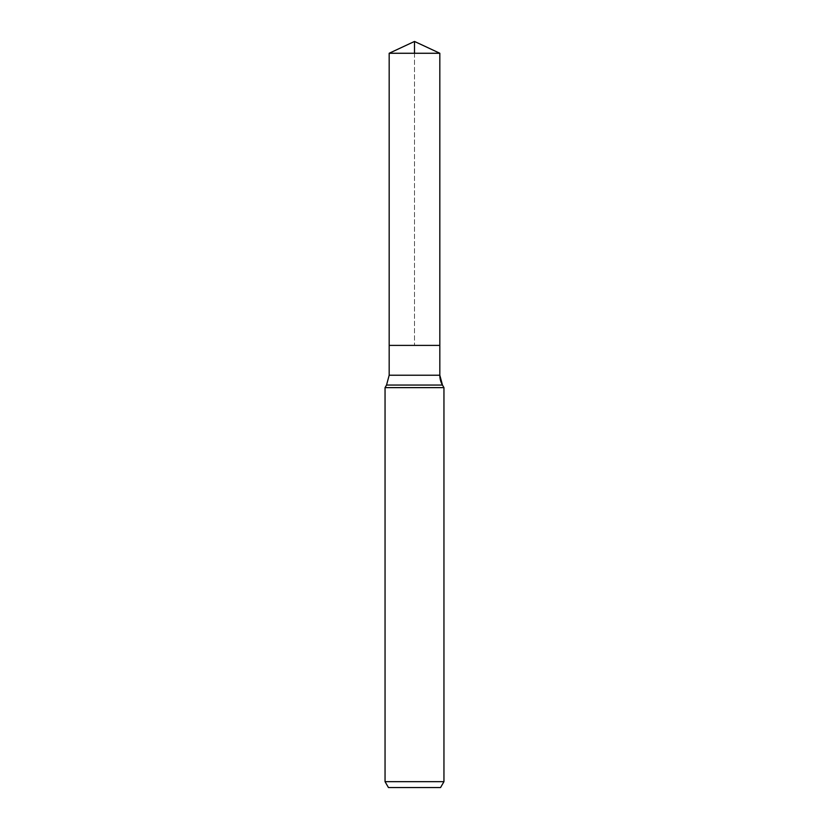 <?xml version="1.0" encoding="UTF-8"?>
<svg xmlns="http://www.w3.org/2000/svg" width="829" height="829" viewBox="0 0 829 829"><rect width="100%" height="100%" fill="white"/><g stroke="black" fill="none" stroke-linecap="round" stroke-linejoin="round"><path stroke-width="0.62" stroke-dasharray="4.14 3.11" d="M414.5 53.263L414.5 345.392L439.826 345.392L389.174 345.392L439.826 345.392L414.5 345.392L414.5 41.45L439.826 53.263L389.174 53.263M440.551 787.55L388.449 787.55M443.95 781.664L385.05 781.664M443.95 387.63L385.05 387.63M442.458 385.05L386.542 385.05M439.826 375.226L389.174 375.226"/><path stroke-width="1.24" d="M385.05 781.664L443.95 781.664L440.551 787.55L388.449 787.55L385.05 781.664L385.05 387.63L386.542 385.05L389.174 375.226L389.174 345.392L439.826 345.392L439.826 53.263L414.5 41.45L389.174 53.263L439.826 53.263L439.826 345.392L439.826 53.263L414.5 41.45L414.5 53.263M385.05 387.63L443.95 387.63L442.458 385.05A19.637 19.637 0 0 1 439.826 375.226L439.826 345.392L389.174 345.392L389.174 53.263M443.95 781.664L443.95 387.63L443.95 781.664L440.551 787.55M386.542 385.05L442.458 385.05L443.95 387.63M389.174 375.226L439.826 375.226L439.826 345.392M442.458 385.05L439.826 375.226"/></g></svg>
